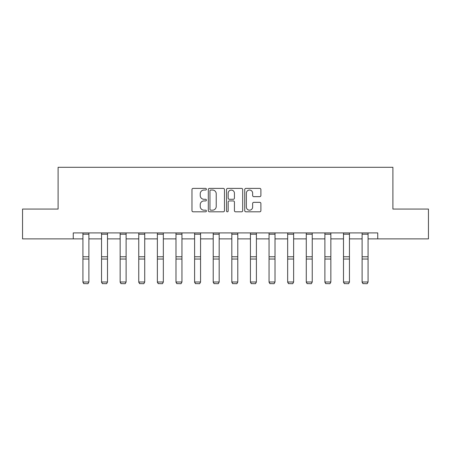 <?xml version="1.0" encoding="UTF-8"?>
<svg xmlns="http://www.w3.org/2000/svg" width="451" height="451" viewBox="0 0 451 451"><rect width="100%" height="100%" fill="white"/><g stroke="black" fill="none" stroke-linecap="round" stroke-linejoin="round"><path stroke-width="0.68" d="M206.411 189.217A0.817 0.817 0 0 0 205.588 188.394L193.146 188.394A1.173 1.173 0 0 0 191.974 189.567L191.974 210.645A1.173 1.173 0 0 0 193.146 211.818L205.588 211.818A0.817 0.817 0 0 0 206.411 211A0.817 0.817 0 0 0 205.588 210.177L203.982 210.177A3.749 3.749 0 0 1 200.233 206.428L200.233 204.675A3.749 3.749 0 0 1 203.982 200.926L205.588 200.926A0.817 0.817 0 0 0 206.411 200.109A0.817 0.817 0 0 0 205.588 199.286L203.982 199.286A3.749 3.749 0 0 1 200.233 195.537L200.233 193.783A3.749 3.749 0 0 1 203.982 190.034L205.588 190.034A0.817 0.817 0 0 0 206.411 189.217M259.725 196.653A1.173 1.173 0 0 0 260.898 195.48L260.898 189.567A1.173 1.173 0 0 0 259.725 188.394L245.908 188.394A1.173 1.173 0 0 0 244.735 189.567L244.735 210.645A1.173 1.173 0 0 0 245.908 211.818L259.725 211.818A1.173 1.173 0 0 0 260.898 210.645L260.898 203.502A1.173 1.173 0 0 0 259.725 202.33L253.812 202.33A1.173 1.173 0 0 0 252.639 203.502L252.639 207.048A3.134 3.134 0 0 1 249.51 210.177A3.134 3.134 0 0 1 246.376 207.048L246.376 193.169A3.134 3.134 0 0 1 249.51 190.034A3.134 3.134 0 0 1 252.639 193.169L252.639 195.48A1.173 1.173 0 0 0 253.812 196.653L259.725 196.653M73.259 238.883L22.55 238.883L22.55 209.055L58.106 209.055L58.106 167.298L392.894 167.298L392.894 209.055L428.45 209.055L428.45 238.883L377.741 238.883L377.741 232.919L73.259 232.919L73.259 238.883L82.922 238.883M224.474 189.567A1.173 1.173 0 0 0 223.301 188.394L209.484 188.394A1.173 1.173 0 0 0 208.311 189.567L208.311 210.645A1.173 1.173 0 0 0 209.484 211.818L223.301 211.818A1.173 1.173 0 0 0 224.474 210.645L224.474 189.567M227.699 188.394L241.516 188.394A1.173 1.173 0 0 1 242.689 189.567L242.689 210.645A1.173 1.173 0 0 1 241.516 211.818L235.602 211.818A1.173 1.173 0 0 1 234.43 210.645L234.43 202.099A1.173 1.173 0 0 0 233.257 200.926L229.333 200.926A1.173 1.173 0 0 0 228.167 202.099L228.167 211A0.817 0.817 0 0 1 227.343 211.818A0.817 0.817 0 0 1 226.526 211L226.526 189.567A1.173 1.173 0 0 1 227.699 188.394M88.886 238.883L101.537 238.883M107.501 238.883L120.146 238.883M126.111 238.883L138.761 238.883M144.726 238.883L157.371 238.883M163.341 238.883L175.986 238.883M181.95 238.883L194.601 238.883M200.565 238.883L213.21 238.883M219.175 238.883L231.825 238.883M237.79 238.883L250.435 238.883M256.399 238.883L269.05 238.883M275.014 238.883L287.659 238.883M293.629 238.883L306.274 238.883M312.239 238.883L324.889 238.883M330.854 238.883L343.499 238.883M349.463 238.883L362.114 238.883M368.078 238.883L377.741 238.883M210.775 190.034A0.817 0.817 0 0 0 209.952 190.858L209.952 209.36A0.817 0.817 0 0 0 210.775 210.177L212.472 210.177A3.749 3.749 0 0 0 216.221 206.428L216.221 193.783A3.749 3.749 0 0 0 212.472 190.034L210.775 190.034M234.43 193.225A3.134 3.134 0 0 0 231.295 190.096A3.134 3.134 0 0 0 228.167 193.225L228.167 198.119A1.173 1.173 0 0 0 229.333 199.286L233.257 199.286A1.173 1.173 0 0 0 234.43 198.119L234.43 193.225M82.922 282.219L83.818 283.702L82.922 282.005L88.886 282.005L87.99 283.702L83.818 283.617L87.99 283.702M88.886 232.919L88.886 282.005L87.99 283.617M82.922 232.919L82.922 282.005L83.818 283.617M101.537 282.219L102.428 283.702L101.537 282.005L107.501 282.005L106.605 283.702L102.428 283.617L106.605 283.702M120.146 282.219L121.043 283.702L120.146 282.005L126.111 282.005L125.22 283.702L121.043 283.617L125.22 283.702M107.501 232.919L107.501 282.005L106.605 283.617M101.537 232.919L101.537 282.005L102.428 283.617M126.111 232.919L126.111 282.005L125.22 283.617M120.146 232.919L120.146 282.005L121.043 283.617M138.761 282.219L139.652 283.702L138.761 282.005L144.726 282.005L143.83 283.702L139.652 283.617L143.83 283.702M157.371 282.219L158.267 283.702L157.371 282.005L163.341 282.005L162.445 283.702L158.267 283.617L162.445 283.702M175.986 282.219L176.882 283.702L175.986 282.005L181.95 282.005L181.054 283.702L176.882 283.617L181.054 283.702M144.726 232.919L144.726 282.005L143.83 283.617M138.761 232.919L138.761 282.005L139.652 283.617M163.341 232.919L163.341 282.005L162.445 283.617M157.371 232.919L157.371 282.005L158.267 283.617M181.95 232.919L181.95 282.005L181.054 283.617M175.986 232.919L175.986 282.005L176.882 283.617M194.601 282.219L195.492 283.702L194.601 282.005L200.565 282.005L199.669 283.702L195.492 283.617L199.669 283.702M200.565 232.919L200.565 282.005L199.669 283.617M194.601 232.919L194.601 282.005L195.492 283.617M213.21 282.219L214.107 283.702L213.21 282.005L219.175 282.005L218.284 283.702L214.107 283.617L218.284 283.702M219.175 232.919L219.175 282.005L218.284 283.617M213.21 232.919L213.21 282.005L214.107 283.617M231.825 282.219L232.716 283.702L231.825 282.005L237.79 282.005L236.893 283.702L232.716 283.617L236.893 283.702M237.79 232.919L237.79 282.005L236.893 283.617M231.825 232.919L231.825 282.005L232.716 283.617M250.435 282.219L251.331 283.702L250.435 282.005L256.399 282.005L255.508 283.702L251.331 283.617L255.508 283.702M256.399 232.919L256.399 282.005L255.508 283.617M250.435 232.919L250.435 282.005L251.331 283.617M269.05 282.219L269.946 283.702L269.05 282.005L275.014 282.005L274.118 283.702L269.946 283.617L274.118 283.702M275.014 232.919L275.014 282.005L274.118 283.617M269.05 232.919L269.05 282.005L269.946 283.617M287.659 282.219L288.555 283.702L287.659 282.005L293.629 282.005L292.733 283.702L288.555 283.617L292.733 283.702M293.629 232.919L293.629 282.005L292.733 283.617M287.659 232.919L287.659 282.005L288.555 283.617M306.274 282.219L307.17 283.702L306.274 282.005L312.239 282.005L311.348 283.702L307.17 283.617L311.348 283.702M312.239 232.919L312.239 282.005L311.348 283.617M306.274 232.919L306.274 282.005L307.17 283.617M324.889 282.219L325.78 283.702L324.889 282.005L330.854 282.005L329.957 283.702L325.78 283.617L329.957 283.702M330.854 232.919L330.854 282.005L329.957 283.617M324.889 232.919L324.889 282.005L325.78 283.617M343.499 282.219L344.395 283.702L343.499 282.005L349.463 282.005L348.572 283.702L344.395 283.617L348.572 283.702M349.463 232.919L349.463 282.005L348.572 283.617M343.499 232.919L343.499 282.005L344.395 283.617M362.114 282.219L363.01 283.702L362.114 282.005L368.078 282.005L367.182 283.702L363.01 283.617L367.182 283.702M368.078 232.919L368.078 282.005L367.182 283.617M362.114 232.919L362.114 282.005L363.01 283.617M88.886 232.941L82.922 232.941M88.886 256.766L82.922 256.766M88.886 259.026L82.922 259.026M88.886 234.221L82.922 234.221M107.501 232.941L101.537 232.941M107.501 256.766L101.537 256.766M107.501 259.026L101.537 259.026M107.501 234.221L101.537 234.221M126.111 232.941L120.146 232.941M126.111 256.766L120.146 256.766M126.111 259.026L120.146 259.026M126.111 234.221L120.146 234.221M144.726 232.941L138.761 232.941M144.726 256.766L138.761 256.766M144.726 259.026L138.761 259.026M144.726 234.221L138.761 234.221M163.341 232.941L157.371 232.941M163.341 256.766L157.371 256.766M163.341 259.026L157.371 259.026M163.341 234.221L157.371 234.221M181.95 232.941L175.986 232.941M181.95 256.766L175.986 256.766M181.95 259.026L175.986 259.026M181.95 234.221L175.986 234.221M200.565 232.941L194.601 232.941M200.565 256.766L194.601 256.766M200.565 259.026L194.601 259.026M200.565 234.221L194.601 234.221M219.175 232.941L213.21 232.941M219.175 256.766L213.21 256.766M219.175 259.026L213.21 259.026M219.175 234.221L213.21 234.221M237.79 232.941L231.825 232.941M237.79 256.766L231.825 256.766M237.79 259.026L231.825 259.026M237.79 234.221L231.825 234.221M256.399 232.941L250.435 232.941M256.399 256.766L250.435 256.766M256.399 259.026L250.435 259.026M256.399 234.221L250.435 234.221M275.014 232.941L269.05 232.941M275.014 256.766L269.05 256.766M275.014 259.026L269.05 259.026M275.014 234.221L269.05 234.221M293.629 232.941L287.659 232.941M293.629 256.766L287.659 256.766M293.629 259.026L287.659 259.026M293.629 234.221L287.659 234.221M312.239 232.941L306.274 232.941M312.239 256.766L306.274 256.766M312.239 259.026L306.274 259.026M312.239 234.221L306.274 234.221M330.854 232.941L324.889 232.941M330.854 256.766L324.889 256.766M330.854 259.026L324.889 259.026M330.854 234.221L324.889 234.221M349.463 232.941L343.499 232.941M349.463 256.766L343.499 256.766M349.463 259.026L343.499 259.026M349.463 234.221L343.499 234.221M368.078 232.941L362.114 232.941M368.078 256.766L362.114 256.766M368.078 259.026L362.114 259.026M368.078 234.221L362.114 234.221"/></g></svg>
